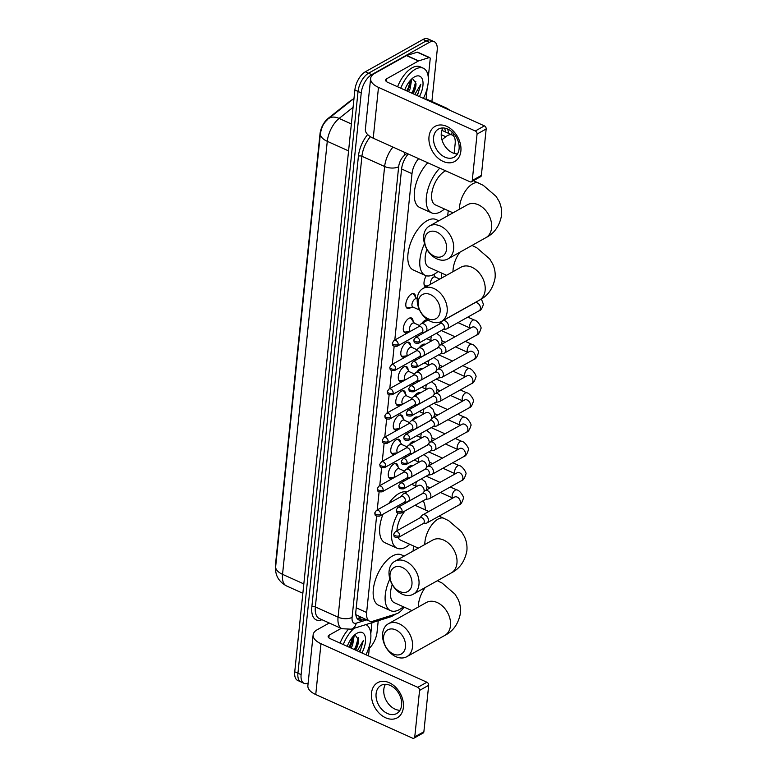 <?xml version="1.0" encoding="UTF-8"?>
<svg xmlns="http://www.w3.org/2000/svg" width="777" height="777" viewBox="0 0 777 777"><rect width="100%" height="100%" fill="white"/><g stroke="black" fill="none" stroke-linecap="round" stroke-linejoin="round"><path stroke-width="1.17" d="M410.975 307.391A8.052 3.992 -65.8 0 1 409.974 308.09A8.052 3.992 -65.8 0 1 407.391 308.42A8.052 3.992 -65.8 0 1 406.264 301.651A8.052 3.992 -65.8 0 1 411.421 294.075A8.052 3.992 -65.8 0 1 414.005 293.745A8.052 3.992 -65.8 0 1 415.608 297.115M408.469 331.662A8.052 3.992 -65.8 0 1 407.469 332.362A8.052 3.992 -65.8 0 1 404.885 332.692A8.052 3.992 -65.8 0 1 403.749 325.922A8.052 3.992 -65.8 0 1 408.916 318.347A8.052 3.992 -65.8 0 1 411.499 318.016A8.052 3.992 -65.8 0 1 413.102 321.387M405.963 355.934A8.052 3.992 -65.8 0 1 404.963 356.633A8.052 3.992 -65.8 0 1 402.379 356.964A8.052 3.992 -65.8 0 1 401.243 350.194A8.052 3.992 -65.8 0 1 406.41 342.618A8.052 3.992 -65.8 0 1 408.993 342.288A8.052 3.992 -65.8 0 1 410.596 345.648M403.457 380.206A8.052 3.992 -65.8 0 1 402.457 380.905A8.052 3.992 -65.8 0 1 399.873 381.235A8.052 3.992 -65.8 0 1 398.737 374.456A8.052 3.992 -65.8 0 1 403.904 366.88A8.052 3.992 -65.8 0 1 406.478 366.559A8.052 3.992 -65.8 0 1 408.09 369.92M400.951 404.467A8.052 3.992 -65.8 0 1 399.941 405.167A8.052 3.992 -65.8 0 1 397.368 405.497A8.052 3.992 -65.8 0 1 396.231 398.727A8.052 3.992 -65.8 0 1 401.388 391.152A8.052 3.992 -65.8 0 1 403.972 390.821A8.052 3.992 -65.8 0 1 405.575 394.192M398.436 428.739A8.052 3.992 -65.8 0 1 397.435 429.438A8.052 3.992 -65.8 0 1 394.852 429.768A8.052 3.992 -65.8 0 1 393.725 422.999A8.052 3.992 -65.8 0 1 398.883 415.423A8.052 3.992 -65.8 0 1 401.466 415.093A8.052 3.992 -65.8 0 1 403.069 418.463M395.93 453.01A8.052 3.992 -65.8 0 1 394.93 453.71A8.052 3.992 -65.8 0 1 392.346 454.04A8.052 3.992 -65.8 0 1 391.21 447.27A8.052 3.992 -65.8 0 1 396.377 439.695A8.052 3.992 -65.8 0 1 398.96 439.364A8.052 3.992 -65.8 0 1 400.563 442.725M393.424 477.282A8.052 3.992 -65.8 0 1 392.424 477.981A8.052 3.992 -65.8 0 1 389.84 478.311A8.052 3.992 -65.8 0 1 388.704 471.532A8.052 3.992 -65.8 0 1 393.871 463.956A8.052 3.992 -65.8 0 1 396.455 463.626A8.052 3.992 -65.8 0 1 398.057 466.996M425.582 287.043A8.566 4.244 -65.8 0 1 426.291 275.738M421.765 323.514A8.566 4.244 -65.8 0 1 424.961 320.377A8.566 4.244 -65.8 0 1 427.709 320.027A8.566 4.244 -65.8 0 1 427.865 320.105M419.259 347.785A8.566 4.244 -65.8 0 1 422.455 344.638A8.566 4.244 -65.8 0 1 425.204 344.289A8.566 4.244 -65.8 0 1 425.359 344.366M416.754 372.047A8.566 4.244 -65.8 0 1 419.949 368.91A8.566 4.244 -65.8 0 1 422.688 368.56A8.566 4.244 -65.8 0 1 422.843 368.638M414.238 396.319A8.566 4.244 -65.8 0 1 417.443 393.181A8.566 4.244 -65.8 0 1 420.182 392.832A8.566 4.244 -65.8 0 1 420.338 392.909M411.732 420.59A8.566 4.244 -65.8 0 1 414.928 417.453A8.566 4.244 -65.8 0 1 417.676 417.103A8.566 4.244 -65.8 0 1 417.832 417.171M409.226 444.862A8.566 4.244 -65.8 0 1 412.422 441.715A8.566 4.244 -65.8 0 1 415.171 441.365A8.566 4.244 -65.8 0 1 415.326 441.443M406.721 469.123A8.566 4.244 -65.8 0 1 409.916 465.986A8.566 4.244 -65.8 0 1 412.665 465.637A8.566 4.244 -65.8 0 1 412.82 465.714M376.592 516.2L366.637 612.509A15.093 7.479 114.2 0 0 369.561 621.163A15.093 7.479 114.2 0 0 372.834 621.231L396.493 613.801A15.093 7.479 114.2 0 0 398.057 613.121A15.093 7.479 114.2 0 0 404.04 607.06M352.379 99.728A13.578 6.731 114.2 0 0 349.786 101.233L327.962 118.551A13.578 6.731 114.2 0 0 319.988 133.994L275.466 564.753A13.578 6.731 114.2 0 0 275.544 568.531M355.944 615.326A15.093 11.995 72.6 0 0 356.167 614.86L369.561 621.163M418.638 158.644A15.093 7.479 114.2 0 0 411.995 173.669L394.794 340.054M394.153 346.319L392.288 364.326M391.637 370.59L389.782 388.597M389.131 394.862L387.276 412.859M386.625 419.133L384.761 437.13M384.12 443.395L382.255 461.402M381.614 467.667L379.749 485.674M379.098 491.938L377.243 509.935M454.147 153.409L455.157 143.677A15.093 7.479 114.2 0 0 452.243 135.023A15.093 7.479 114.2 0 0 445.794 136.723L441.958 139.773M413.053 551.097L413.578 545.988M441.249 278.273L441.773 273.154M447.707 215.802L448.232 210.684M434.343 274.126A8.566 4.244 -65.8 0 1 434.43 275.757M308.148 683.061A15.093 7.479 -65.8 0 1 304.03 683.313A15.093 7.479 -65.8 0 1 301.117 674.659L361.237 92.9A15.093 7.479 -65.8 0 1 371.707 74.65L429.419 42.337L426.233 40.899A15.093 7.479 -65.8 0 1 431.08 40.287A15.093 7.479 -65.8 0 0 426.233 40.899L368.521 73.223L426.233 40.899L423.047 39.472A15.093 7.479 -65.8 0 1 427.884 38.85L434.265 41.725A15.093 7.479 -65.8 0 1 437.179 50.379L431.895 101.496M361.237 92.9L358.051 91.463A15.093 7.479 -65.8 0 1 368.521 73.223A15.093 7.479 -65.8 0 0 358.051 91.463L297.931 673.222L358.051 91.463L354.866 90.025A15.093 7.479 -65.8 0 1 365.336 71.785L423.047 39.472M304.03 683.313L300.845 681.876A15.093 7.479 -65.8 0 1 297.931 673.222A15.093 7.479 -65.8 0 0 300.845 681.876L297.659 680.438A15.093 7.479 -65.8 0 1 294.745 671.784L354.866 90.025M327.418 119.726C323.591 123.145 321.28 127.574 320.503 133.003M378.234 620.726L377.059 632.138A15.093 7.479 -65.8 0 1 369.289 648.329M429.419 42.337A15.093 7.479 -65.8 0 1 434.265 41.725M408.255 153.963A15.093 7.479 114.2 0 0 401.583 169.036L355.876 611.285A15.093 7.479 114.2 0 0 358.789 619.939A15.093 7.479 114.2 0 0 362.072 620.007L364.976 619.094M448.562 133.362A15.093 7.479 114.2 0 0 447.261 128.865M444.463 128.088A15.093 7.479 -65.8 0 1 445.376 131.925M361.791 617.666L358.887 618.57A15.093 7.479 -65.8 0 1 357.371 618.842M365.909 624.591A25.155 12.461 -65.8 0 1 365.889 654.739M347.251 646.338A16.395 8.129 -65.8 0 1 356.847 633.323A16.395 8.129 -65.8 0 1 357.012 633.226A16.395 8.129 -65.8 0 1 365.19 636.635A16.395 8.129 -65.8 0 1 361.907 652.942M349.728 647.455L352.612 641.588L353.36 636.178M350.99 648.028L352.573 645.347L354.254 635.285M354.788 649.737L357.673 643.871L358.469 639.646A11.364 5.633 -65.8 0 1 355.623 650.116M359.897 652.039L363.335 640.559L357.303 650.873M358.469 639.646L354.963 634.78M343.269 644.551A25.155 12.461 -65.8 0 1 354.069 628.311M340.083 643.113A25.155 12.461 -65.8 0 1 347.999 629.797M350.495 646.26L352.671 641.423M355.555 648.542L357.731 643.706M349.145 647.192L353.176 636.363M354.205 649.475L355.808 646.551L358.323 637.694M359.256 651.748L360.868 648.834L363.335 640.559M403.38 707.429A20.124 14.52 60.8 0 1 385.635 717.773A20.124 14.52 60.8 0 1 371.513 693.065A20.124 14.52 60.8 0 1 389.258 682.721A20.124 14.52 60.8 0 1 403.38 707.429M376.097 693.715A16.094 11.616 -119.2 0 0 382.566 710.149A16.094 11.616 -119.2 0 0 396.717 713.509A16.094 11.616 -119.2 0 0 401.602 705.205A16.094 11.616 -119.2 0 0 395.134 688.772A16.094 11.616 -119.2 0 0 380.983 685.421A16.094 11.616 -119.2 0 0 376.097 693.715M399.98 710.295A16.094 11.616 60.8 0 1 383.809 689.403A16.094 11.616 60.8 0 1 385.431 684.314M371.94 622.698L370.804 633.702M369.648 644.881L368.502 655.914M329.254 622.999L317.21 629.739A20.124 9.722 5.9 0 0 313.131 634.848A20.124 9.722 5.9 0 0 320.988 643.725L417.803 687.334L426.913 682.225L330.108 638.616A5.031 2.428 -174.1 0 1 328.137 636.402A5.031 2.428 -174.1 0 1 329.157 635.12L341.2 628.379M313.131 634.848L307.877 685.664A20.124 9.722 5.9 0 0 315.744 694.541L412.548 738.15A2.516 1.816 -119.2 0 0 414.005 738.15A2.516 1.816 -119.2 0 0 414.772 736.849L423.883 731.749A2.516 1.816 60.8 0 1 423.115 733.051L414.005 738.15M426.913 682.225A2.516 1.816 60.8 0 1 428.681 685.314L419.57 690.413L414.772 736.849M419.57 690.413A2.516 1.816 -119.2 0 0 417.803 687.334M428.681 685.314L423.883 731.749M400.757 88.199A25.155 12.461 -65.8 0 1 415.297 69.26A25.155 12.461 -65.8 0 1 423.358 68.23A25.155 12.461 -65.8 0 1 423.387 98.388M397.571 86.762A25.155 12.461 -65.8 0 1 412.111 67.822A25.155 12.461 -65.8 0 1 420.172 66.793L423.358 68.23M404.739 89.996A16.395 8.129 -65.8 0 1 414.335 76.981A16.395 8.129 -65.8 0 1 414.51 76.884A16.395 8.129 -65.8 0 1 422.678 80.284A16.395 8.129 -65.8 0 1 419.405 96.601M407.216 91.113L410.11 85.247L410.848 79.827M408.488 91.676L410.071 88.996L411.742 78.943M412.276 93.386L415.171 87.519L415.957 83.294A11.364 5.633 -65.8 0 1 413.111 93.764M417.385 95.688L420.833 84.217L414.792 94.522M415.957 83.294L412.451 78.428M407.993 89.918L410.159 85.072M413.053 92.191L415.219 87.354M406.633 90.841L408.246 87.927L410.674 80.021M411.693 93.123L413.296 90.21L415.821 81.342M416.754 95.406L418.356 92.482L420.833 84.217M405.487 646.882A13.831 9.984 -119.2 0 0 395.784 629.894A13.831 9.984 -119.2 0 0 383.576 637.004A13.831 9.984 -119.2 0 0 393.288 653.991A13.831 9.984 -119.2 0 0 405.487 646.882M382.634 633.517A18.862 13.617 60.8 0 1 388.354 623.785A18.862 13.617 60.8 0 1 404.943 627.719A18.862 13.617 60.8 0 1 412.509 646.969A18.862 13.617 60.8 0 1 406.789 656.701A18.862 13.617 60.8 0 1 390.209 652.767A18.862 13.617 60.8 0 1 382.634 633.517M403.37 606.769A27.671 13.704 -65.8 0 1 399.485 609.537A27.671 13.704 -65.8 0 1 390.617 610.673A27.671 13.704 -65.8 0 1 389.869 578.972M390.617 610.673L378.661 605.293A27.671 13.704 -65.8 0 1 374.767 582.012A27.671 13.704 -65.8 0 1 392.521 555.973A27.671 13.704 -65.8 0 1 401.388 554.836L404.157 556.079M392.259 584.615A18.862 9.343 114.2 0 0 394.23 602.651L411.897 610.605M411.946 584.411A13.831 9.984 -119.2 0 0 402.233 567.424A13.831 9.984 -119.2 0 0 390.035 574.543A13.831 9.984 -119.2 0 0 399.747 591.52A13.831 9.984 -119.2 0 0 411.946 584.411M389.092 571.046A18.862 13.617 60.8 0 1 394.813 561.315A18.862 13.617 60.8 0 1 411.392 565.248A18.862 13.617 60.8 0 1 418.968 584.508A18.862 13.617 60.8 0 1 413.247 594.23A18.862 13.617 60.8 0 1 396.658 590.297A18.862 13.617 60.8 0 1 389.092 571.046M428.846 511.48L416.181 505.778A18.862 9.343 114.2 0 0 414.831 505.4M423.125 500.757A27.671 13.704 -65.8 0 1 425.32 509.897M409.829 544.298A27.671 13.704 -65.8 0 1 405.944 547.076A27.671 13.704 -65.8 0 1 397.076 548.203A27.671 13.704 -65.8 0 1 398.038 513.16M388.753 503.496A27.671 13.704 -65.8 0 1 398.97 493.502A27.671 13.704 -65.8 0 1 406.74 491.977M405.108 510.848A18.862 9.343 114.2 0 0 396.94 530.788M398.106 537.577A18.862 9.343 114.2 0 0 400.689 540.18L418.356 548.135M405.409 503.185A27.671 13.704 -65.8 0 1 406.633 502.02M397.076 548.203L385.12 542.822A27.671 13.704 -65.8 0 1 383.042 514.189M440.141 311.577A13.831 9.984 -119.2 0 0 430.429 294.6A13.831 9.984 -119.2 0 0 418.23 301.709A13.831 9.984 -119.2 0 0 427.942 318.696A13.831 9.984 -119.2 0 0 440.141 311.577M417.288 298.213A18.862 13.617 60.8 0 1 423.009 288.481A18.862 13.617 60.8 0 1 439.588 292.424A18.862 13.617 60.8 0 1 447.163 311.674A18.862 13.617 60.8 0 1 441.443 321.406A18.862 13.617 60.8 0 1 424.854 317.463A18.862 13.617 60.8 0 1 417.288 298.213M438.024 271.464A27.671 13.704 -65.8 0 1 434.139 274.242A27.671 13.704 -65.8 0 1 425.262 275.379A27.671 13.704 -65.8 0 1 424.524 243.677M425.262 275.379L413.315 269.988A27.671 13.704 -65.8 0 1 409.411 246.707A27.671 13.704 -65.8 0 1 427.165 220.668A27.671 13.704 -65.8 0 1 436.043 219.541L438.801 220.785M426.903 249.32A18.862 9.343 114.2 0 0 428.885 267.346L446.542 275.301M446.6 249.116A13.831 9.984 -119.2 0 0 436.888 232.129A13.831 9.984 -119.2 0 0 424.689 239.238A13.831 9.984 -119.2 0 0 434.401 256.225A13.831 9.984 -119.2 0 0 446.6 249.116M423.737 235.742A18.862 13.617 60.8 0 1 429.467 226.02A18.862 13.617 60.8 0 1 446.047 229.953A18.862 13.617 60.8 0 1 453.622 249.203A18.862 13.617 60.8 0 1 447.892 258.935A18.862 13.617 60.8 0 1 431.313 255.002A18.862 13.617 60.8 0 1 423.737 235.742M445.648 170.814A18.862 9.343 114.2 0 0 444.784 171.251A18.862 9.343 114.2 0 0 432.682 189.005A18.862 9.343 114.2 0 0 435.334 204.875L453.001 212.84M444.483 208.994A27.671 13.704 -65.8 0 1 440.598 211.771A27.671 13.704 -65.8 0 1 431.721 212.908A27.671 13.704 -65.8 0 1 426.806 194.017A27.671 13.704 -65.8 0 1 439.782 168.162M431.721 212.908L419.774 207.517A27.671 13.704 -65.8 0 1 414.86 188.636A27.671 13.704 -65.8 0 1 427.826 162.781M411.693 466.336A7.547 3.739 114.2 0 0 411.451 466.2A7.547 3.739 114.2 0 0 409.333 466.355M423.038 523.669L426.146 523.193A4.526 3.263 -119.2 0 0 426.971 522.911A4.526 3.263 -119.2 0 0 428.341 520.58A4.526 3.263 -119.2 0 0 425.165 515.015A4.526 3.263 -119.2 0 0 422.542 515.015A4.526 3.263 -119.2 0 0 421.882 515.569L419.852 517.968M399.582 535.674A3.273 2.36 -119.2 0 1 398.591 537.363L423.319 523.513A3.273 2.36 -119.2 0 0 424.31 521.833A3.273 2.36 -119.2 0 0 422.008 517.812A3.273 2.36 -119.2 0 0 420.124 517.812L395.396 531.653L393.735 534.168A3.273 1.583 -174.1 0 0 395.017 535.615A3.273 1.583 5.9 0 0 399.582 535.674A3.273 2.36 -119.2 0 0 398.271 532.332A3.273 2.36 -119.2 0 0 395.396 531.653M414.199 442.074A7.547 3.739 114.2 0 0 413.956 441.938A7.547 3.739 114.2 0 0 411.849 442.084M425.553 499.397L428.651 498.921A4.526 3.263 -119.2 0 0 429.477 498.64A4.526 3.263 -119.2 0 0 430.846 496.309A4.526 3.263 -119.2 0 0 427.671 490.753A4.526 3.263 -119.2 0 0 425.048 490.743A4.526 3.263 -119.2 0 0 424.388 491.297L422.358 493.696M402.088 511.402A3.273 2.36 -119.2 0 1 401.097 513.092L425.825 499.252A3.273 2.36 -119.2 0 0 426.816 497.562A3.273 2.36 -119.2 0 0 424.524 493.55A3.273 2.36 -119.2 0 0 422.63 493.541L397.902 507.381L396.251 509.906A3.273 1.583 -174.1 0 0 397.523 511.344A3.273 1.583 5.9 0 0 402.088 511.402A3.273 2.36 -119.2 0 0 400.777 508.071A3.273 2.36 -119.2 0 0 397.902 507.381M416.715 417.803A7.547 3.739 114.2 0 0 416.462 417.667A7.547 3.739 114.2 0 0 414.355 417.812M428.059 475.135L431.167 474.65A4.526 3.263 -119.2 0 0 431.983 474.378A4.526 3.263 -119.2 0 0 433.362 472.037A4.526 3.263 -119.2 0 0 430.176 466.482A4.526 3.263 -119.2 0 0 427.564 466.472A4.526 3.263 -119.2 0 0 426.894 467.026L424.864 469.425M404.594 487.14A3.273 2.36 -119.2 0 1 403.603 488.82L428.331 474.98A3.273 2.36 -119.2 0 0 429.322 473.29A3.273 2.36 -119.2 0 0 427.029 469.279A3.273 2.36 -119.2 0 0 425.136 469.269L400.408 483.119L398.756 485.635A3.273 1.583 -174.1 0 0 400.029 487.072A3.273 1.583 5.9 0 0 404.594 487.14A3.273 2.36 -119.2 0 0 403.282 483.799A3.273 2.36 -119.2 0 0 400.408 483.119M419.221 393.531A7.547 3.739 114.2 0 0 418.968 393.395A7.547 3.739 114.2 0 0 416.86 393.55M430.565 450.864L433.673 450.388A4.526 3.263 -119.2 0 0 434.489 450.106A4.526 3.263 -119.2 0 0 435.868 447.766A4.526 3.263 -119.2 0 0 432.692 442.21A4.526 3.263 -119.2 0 0 430.07 442.2A4.526 3.263 -119.2 0 0 429.399 442.754L427.369 445.153M407.109 462.869A3.273 2.36 -119.2 0 1 406.109 464.549L430.837 450.709A3.273 2.36 -119.2 0 0 431.827 449.019A3.273 2.36 -119.2 0 0 429.535 445.007A3.273 2.36 -119.2 0 0 427.641 445.007L402.923 458.848L401.262 461.363A3.273 1.583 -174.1 0 0 402.544 462.81A3.273 1.583 5.9 0 0 407.109 462.869A3.273 2.36 -119.2 0 0 405.788 459.528A3.273 2.36 -119.2 0 0 402.923 458.848M421.726 369.269A7.547 3.739 114.2 0 0 421.474 369.133A7.547 3.739 114.2 0 0 419.366 369.279M433.071 426.592L436.179 426.117A4.526 3.263 -119.2 0 0 437.004 425.835A4.526 3.263 -119.2 0 0 438.374 423.504A4.526 3.263 -119.2 0 0 435.198 417.948A4.526 3.263 -119.2 0 0 432.575 417.939A4.526 3.263 -119.2 0 0 431.905 418.492L429.875 420.891M409.615 438.597A3.273 2.36 -119.2 0 1 408.624 440.287L433.352 426.437A3.273 2.36 -119.2 0 0 434.343 424.757A3.273 2.36 -119.2 0 0 432.041 420.736A3.273 2.36 -119.2 0 0 430.157 420.736L405.429 434.576L403.768 437.092A3.273 1.583 -174.1 0 0 405.05 438.539A3.273 1.583 5.9 0 0 409.615 438.597A3.273 2.36 -119.2 0 0 408.304 435.266A3.273 2.36 -119.2 0 0 405.429 434.576M424.232 344.998A7.547 3.739 114.2 0 0 423.989 344.862A7.547 3.739 114.2 0 0 421.872 345.007M435.586 402.321L438.684 401.845A4.526 3.263 -119.2 0 0 439.51 401.563A4.526 3.263 -119.2 0 0 440.88 399.232A4.526 3.263 -119.2 0 0 437.704 393.677A4.526 3.263 -119.2 0 0 435.081 393.667A4.526 3.263 -119.2 0 0 434.421 394.221L432.391 396.62M412.121 414.326A3.273 2.36 -119.2 0 1 411.13 416.016L435.858 402.175A3.273 2.36 -119.2 0 0 436.849 400.485A3.273 2.36 -119.2 0 0 434.557 396.474A3.273 2.36 -119.2 0 0 432.663 396.464L407.935 410.314L406.284 412.83A3.273 1.583 -174.1 0 0 407.556 414.267A3.273 1.583 5.9 0 0 412.121 414.326A3.273 2.36 -119.2 0 0 410.81 410.994A3.273 2.36 -119.2 0 0 407.935 410.314M426.748 320.726A7.547 3.739 114.2 0 0 426.495 320.59A7.547 3.739 114.2 0 0 424.388 320.736M438.092 378.059L441.2 377.573A4.526 3.263 -119.2 0 0 442.016 377.301A4.526 3.263 -119.2 0 0 443.385 374.961A4.526 3.263 -119.2 0 0 440.209 369.405A4.526 3.263 -119.2 0 0 437.597 369.396A4.526 3.263 -119.2 0 0 436.927 369.949L434.897 372.348M414.627 390.064A3.273 2.36 -119.2 0 1 413.636 391.744L438.364 377.904A3.273 2.36 -119.2 0 0 439.355 376.214A3.273 2.36 -119.2 0 0 437.062 372.202A3.273 2.36 -119.2 0 0 435.169 372.193L410.441 386.043L408.789 388.558A3.273 1.583 -174.1 0 0 410.062 389.996A3.273 1.583 5.9 0 0 414.627 390.064A3.273 2.36 -119.2 0 0 413.315 386.723A3.273 2.36 -119.2 0 0 410.441 386.043M440.598 353.788L443.706 353.312A4.526 3.263 -119.2 0 0 444.522 353.03A4.526 3.263 -119.2 0 0 445.901 350.699A4.526 3.263 -119.2 0 0 442.715 345.134A4.526 3.263 -119.2 0 0 440.103 345.134A4.526 3.263 -119.2 0 0 439.432 345.678L437.402 348.077M417.132 365.792A3.273 2.36 -119.2 0 1 416.142 367.482L440.87 353.632A3.273 2.36 -119.2 0 0 441.86 351.942A3.273 2.36 -119.2 0 0 439.568 347.931A3.273 2.36 -119.2 0 0 437.674 347.931L412.946 361.771L411.295 364.287A3.273 1.583 -174.1 0 0 412.577 365.734A3.273 1.583 5.9 0 0 417.132 365.792A3.273 2.36 -119.2 0 0 415.821 362.451A3.273 2.36 -119.2 0 0 412.946 361.771M439.782 279.089L435.052 276.962A4.526 2.244 114.2 0 0 433.595 277.146A4.526 2.244 114.2 0 0 430.575 284.246M443.104 329.516L446.212 329.04A4.526 3.263 -119.2 0 0 447.028 328.758A4.526 3.263 -119.2 0 0 448.407 326.427A4.526 3.263 -119.2 0 0 445.231 320.872A4.526 3.263 -119.2 0 0 442.608 320.862A4.526 3.263 -119.2 0 0 441.938 321.416L439.908 323.815M419.648 341.521A3.273 2.36 -119.2 0 1 418.657 343.211L443.376 329.361A3.273 2.36 -119.2 0 0 444.376 327.68A3.273 2.36 -119.2 0 0 442.074 323.659A3.273 2.36 -119.2 0 0 440.18 323.659L415.462 337.5L413.801 340.015A3.273 1.583 -174.1 0 0 415.083 341.462A3.273 1.583 5.9 0 0 419.648 341.521A3.273 2.36 -119.2 0 0 418.337 338.189A3.273 2.36 -119.2 0 0 415.462 337.5M424.028 284.129A7.547 3.739 114.2 0 0 425.31 285.81A7.547 3.739 114.2 0 0 426.418 285.965L427.806 285.8M399.291 468.774L396.289 464.452A7.547 3.739 114.2 0 0 395.444 463.733A7.547 3.739 114.2 0 0 394.794 463.568M404.496 471.115L398.989 468.638A4.526 2.244 114.2 0 0 397.533 468.822A4.526 2.244 114.2 0 0 394.629 473.086A4.526 2.244 114.2 0 0 395.27 476.893L395.357 476.932M404.059 502.418L407.167 501.942A4.526 3.263 -119.2 0 0 407.983 501.66A4.526 3.263 -119.2 0 0 409.353 499.329A4.526 3.263 -119.2 0 0 406.177 493.764A4.526 3.263 -119.2 0 0 403.564 493.764A4.526 3.263 -119.2 0 0 402.894 494.318L400.864 496.717M380.594 514.423A3.273 2.36 -119.2 0 1 379.603 516.113L404.331 502.263A3.273 2.36 -119.2 0 0 405.322 500.582A3.273 2.36 -119.2 0 0 403.03 496.561A3.273 2.36 -119.2 0 0 401.136 496.561L376.408 510.402L374.757 512.917A3.273 1.583 -174.1 0 0 376.029 514.364A3.273 1.583 5.9 0 0 380.594 514.423A3.273 2.36 -119.2 0 0 379.283 511.081A3.273 2.36 -119.2 0 0 376.408 510.402M388.694 477.107A7.547 3.739 114.2 0 0 389.248 477.486A7.547 3.739 114.2 0 0 390.345 477.641L395.085 477.078M401.796 444.502L398.795 440.19A7.547 3.739 114.2 0 0 397.95 439.461A7.547 3.739 114.2 0 0 397.3 439.296M407.002 446.843L401.495 444.366A4.526 2.244 114.2 0 0 400.048 444.551A4.526 2.244 114.2 0 0 397.134 448.815A4.526 2.244 114.2 0 0 397.775 452.622L397.863 452.661M406.565 478.146L409.673 477.67A4.526 3.263 -119.2 0 0 410.489 477.389A4.526 3.263 -119.2 0 0 411.868 475.058A4.526 3.263 -119.2 0 0 408.683 469.502A4.526 3.263 -119.2 0 0 406.07 469.493A4.526 3.263 -119.2 0 0 405.4 470.046L403.37 472.445M383.11 490.151A3.273 2.36 -119.2 0 1 382.109 491.841L406.837 478.001A3.273 2.36 -119.2 0 0 407.828 476.311A3.273 2.36 -119.2 0 0 405.536 472.299A3.273 2.36 -119.2 0 0 403.642 472.29L378.914 486.13L377.263 488.655A3.273 1.583 -174.1 0 0 378.545 490.093A3.273 1.583 5.9 0 0 383.11 490.151A3.273 2.36 -119.2 0 0 381.789 486.82A3.273 2.36 -119.2 0 0 378.914 486.13M391.2 452.836A7.547 3.739 114.2 0 0 391.754 453.224A7.547 3.739 114.2 0 0 392.861 453.37L397.591 452.816M404.302 420.231L401.311 415.918A7.547 3.739 114.2 0 0 400.466 415.19A7.547 3.739 114.2 0 0 399.805 415.025M409.508 422.581L404.001 420.095A4.526 2.244 114.2 0 0 402.554 420.279A4.526 2.244 114.2 0 0 399.65 424.543A4.526 2.244 114.2 0 0 400.281 428.35L400.369 428.389M409.071 453.885L412.179 453.399A4.526 3.263 -119.2 0 0 412.995 453.127A4.526 3.263 -119.2 0 0 414.374 450.786A4.526 3.263 -119.2 0 0 411.198 445.231A4.526 3.263 -119.2 0 0 408.576 445.221A4.526 3.263 -119.2 0 0 407.906 445.775L405.876 448.174M385.615 465.889A3.273 2.36 -119.2 0 1 384.625 467.569L409.343 453.729A3.273 2.36 -119.2 0 0 410.343 452.039A3.273 2.36 -119.2 0 0 408.042 448.028A3.273 2.36 -119.2 0 0 406.148 448.018L381.429 461.868L379.768 464.384A3.273 1.583 -174.1 0 0 381.051 465.821A3.273 1.583 5.9 0 0 385.615 465.889A3.273 2.36 -119.2 0 0 384.304 462.548A3.273 2.36 -119.2 0 0 381.429 461.868M393.706 428.574A7.547 3.739 114.2 0 0 394.269 428.953A7.547 3.739 114.2 0 0 395.367 429.108L400.097 428.545M406.808 395.959L403.817 391.647A7.547 3.739 114.2 0 0 402.972 390.928A7.547 3.739 114.2 0 0 402.311 390.763M412.014 398.31L406.517 395.833A4.526 2.244 114.2 0 0 405.06 396.017A4.526 2.244 114.2 0 0 402.156 400.272A4.526 2.244 114.2 0 0 402.797 404.089L402.884 404.127M411.587 429.613L414.685 429.137A4.526 3.263 -119.2 0 0 415.51 428.855A4.526 3.263 -119.2 0 0 416.88 426.515A4.526 3.263 -119.2 0 0 413.704 420.959A4.526 3.263 -119.2 0 0 411.082 420.949A4.526 3.263 -119.2 0 0 410.421 421.503L408.391 423.902M388.121 441.618A3.273 2.36 -119.2 0 1 387.131 443.298L411.859 429.458A3.273 2.36 -119.2 0 0 412.849 427.768A3.273 2.36 -119.2 0 0 410.547 423.756A3.273 2.36 -119.2 0 0 408.663 423.756L383.935 437.597L382.274 440.112A3.273 1.583 -174.1 0 0 383.556 441.559A3.273 1.583 5.9 0 0 388.121 441.618A3.273 2.36 -119.2 0 0 386.81 438.277A3.273 2.36 -119.2 0 0 383.935 437.597M396.212 404.302A7.547 3.739 114.2 0 0 396.775 404.681A7.547 3.739 114.2 0 0 397.873 404.836L402.612 404.273M409.314 371.697L406.322 367.375A7.547 3.739 114.2 0 0 405.477 366.657A7.547 3.739 114.2 0 0 404.827 366.491M414.529 374.038L409.023 371.561A4.526 2.244 114.2 0 0 407.566 371.746A4.526 2.244 114.2 0 0 404.662 376.01A4.526 2.244 114.2 0 0 405.303 379.817L405.39 379.856M414.092 405.341L417.191 404.866A4.526 3.263 -119.2 0 0 418.016 404.584A4.526 3.263 -119.2 0 0 419.386 402.253A4.526 3.263 -119.2 0 0 416.21 396.697A4.526 3.263 -119.2 0 0 413.587 396.688A4.526 3.263 -119.2 0 0 412.927 397.241L410.897 399.64M390.627 417.346A3.273 2.36 -119.2 0 1 389.636 419.036L414.364 405.186A3.273 2.36 -119.2 0 0 415.355 403.506A3.273 2.36 -119.2 0 0 413.063 399.485A3.273 2.36 -119.2 0 0 411.169 399.485L386.441 413.325L384.79 415.841A3.273 1.583 -174.1 0 0 386.062 417.288A3.273 1.583 5.9 0 0 390.627 417.346A3.273 2.36 -119.2 0 0 389.316 414.005A3.273 2.36 -119.2 0 0 386.441 413.325M398.727 380.031A7.547 3.739 114.2 0 0 399.281 380.409A7.547 3.739 114.2 0 0 400.378 380.565L405.118 380.011M411.829 347.426L408.828 343.113A7.547 3.739 114.2 0 0 407.983 342.385A7.547 3.739 114.2 0 0 407.333 342.22M417.035 349.767L411.528 347.29A4.526 2.244 114.2 0 0 410.071 347.474A4.526 2.244 114.2 0 0 407.167 351.738A4.526 2.244 114.2 0 0 407.808 355.545L407.896 355.584M416.598 381.07L419.706 380.594A4.526 3.263 -119.2 0 0 420.522 380.312A4.526 3.263 -119.2 0 0 421.901 377.981A4.526 3.263 -119.2 0 0 418.716 372.426A4.526 3.263 -119.2 0 0 416.103 372.416A4.526 3.263 -119.2 0 0 415.433 372.97L413.403 375.369M393.133 393.075A3.273 2.36 -119.2 0 1 392.142 394.765L416.87 380.924A3.273 2.36 -119.2 0 0 417.861 379.234A3.273 2.36 -119.2 0 0 415.569 375.223A3.273 2.36 -119.2 0 0 413.675 375.213L388.947 389.063L387.296 391.579A3.273 1.583 -174.1 0 0 388.578 393.016A3.273 1.583 5.9 0 0 393.133 393.075A3.273 2.36 -119.2 0 0 391.822 389.743A3.273 2.36 -119.2 0 0 388.947 389.063M401.233 355.759A7.547 3.739 114.2 0 0 401.787 356.148A7.547 3.739 114.2 0 0 402.894 356.293L407.624 355.74M414.335 323.154L411.334 318.842A7.547 3.739 114.2 0 0 410.499 318.114A7.547 3.739 114.2 0 0 409.838 317.948M419.541 325.505L414.034 323.018A4.526 2.244 114.2 0 0 412.587 323.203A4.526 2.244 114.2 0 0 409.683 327.467A4.526 2.244 114.2 0 0 410.314 331.274L410.402 331.313M419.104 356.808L422.212 356.322A4.526 3.263 -119.2 0 0 423.028 356.051A4.526 3.263 -119.2 0 0 424.407 353.71A4.526 3.263 -119.2 0 0 421.231 348.154A4.526 3.263 -119.2 0 0 418.609 348.145A4.526 3.263 -119.2 0 0 417.939 348.698L415.909 351.097M395.648 368.813A3.273 2.36 -119.2 0 1 394.648 370.493L419.376 356.653A3.273 2.36 -119.2 0 0 420.367 354.963A3.273 2.36 -119.2 0 0 418.075 350.951A3.273 2.36 -119.2 0 0 416.181 350.942L391.462 364.792L389.801 367.307A3.273 1.583 -174.1 0 0 391.084 368.745A3.273 1.583 5.9 0 0 395.648 368.813A3.273 2.36 -119.2 0 0 394.337 365.472A3.273 2.36 -119.2 0 0 391.462 364.792M403.739 331.497A7.547 3.739 114.2 0 0 404.293 331.876A7.547 3.739 114.2 0 0 405.4 332.032L410.13 331.468M416.841 298.883L413.85 294.57A7.547 3.739 114.2 0 0 413.005 293.852A7.547 3.739 114.2 0 0 412.344 293.687M417.22 299.058L416.54 298.757A4.526 2.244 114.2 0 0 415.093 298.941A4.526 2.244 114.2 0 0 412.189 303.195A4.526 2.244 114.2 0 0 412.83 307.012L419.531 310.033M421.61 332.537L424.718 332.061A4.526 3.263 -119.2 0 0 425.543 331.779A4.526 3.263 -119.2 0 0 426.913 329.448A4.526 3.263 -119.2 0 0 423.737 323.883A4.526 3.263 -119.2 0 0 421.115 323.873A4.526 3.263 -119.2 0 0 420.444 324.427L418.414 326.826M398.154 344.541A3.273 2.36 -119.2 0 1 397.164 346.221L421.892 332.381A3.273 2.36 -119.2 0 0 422.882 330.691A3.273 2.36 -119.2 0 0 420.58 326.68A3.273 2.36 -119.2 0 0 418.696 326.68L393.968 340.52L392.307 343.036A3.273 1.583 -174.1 0 0 393.589 344.483A3.273 1.583 5.9 0 0 398.154 344.541A3.273 2.36 -119.2 0 0 396.843 341.2A3.273 2.36 -119.2 0 0 393.968 340.52M406.245 307.226A7.547 3.739 114.2 0 0 406.808 307.605A7.547 3.739 114.2 0 0 407.906 307.76L413.121 307.138M460.878 151.078A20.124 14.52 60.8 0 1 443.133 161.422A20.124 14.52 60.8 0 1 429.001 136.723A20.124 14.52 60.8 0 1 446.756 126.379A20.124 14.52 60.8 0 1 460.878 151.078M433.595 137.374A16.094 11.616 -119.2 0 0 440.054 153.797A16.094 11.616 -119.2 0 0 454.205 157.158A16.094 11.616 -119.2 0 0 459.09 148.854A16.094 11.616 -119.2 0 0 452.632 132.43A16.094 11.616 -119.2 0 0 438.481 129.069A16.094 11.616 -119.2 0 0 433.595 137.374M457.468 153.943A16.094 11.616 60.8 0 1 441.307 133.052A16.094 11.616 60.8 0 1 442.929 127.962M418.677 60.878A2.516 1.243 114.2 0 0 418.414 60.994L406.458 55.604A2.516 1.243 -65.8 0 1 406.721 55.497L418.677 60.878L429.157 57.585A2.516 1.243 114.2 0 1 429.7 57.595A2.516 1.243 114.2 0 1 430.186 59.042L428.292 77.35M427.136 88.529L426 99.573M406.458 55.604L374.699 73.388A20.124 9.722 5.9 0 0 370.619 78.496A20.124 9.722 5.9 0 0 378.486 87.374L475.291 130.983L484.411 125.884L387.597 82.275A5.031 2.428 -174.1 0 1 385.635 80.05A5.031 2.428 -174.1 0 1 386.655 78.778L418.414 60.994M406.721 55.497L417.2 52.205A2.516 1.243 -65.8 0 1 417.754 52.214L429.7 57.595M370.619 78.496L365.365 129.322A20.124 9.722 5.9 0 0 373.232 138.189L470.046 181.799A2.516 1.816 -119.2 0 0 471.493 181.799A2.516 1.816 -119.2 0 0 472.261 180.507L481.371 175.398A2.516 1.816 60.8 0 1 480.613 176.7L471.493 181.799M484.411 125.884A2.516 1.816 60.8 0 1 486.169 128.963L477.059 134.071L472.261 180.507M477.059 134.071A2.516 1.816 -119.2 0 0 475.291 130.983M486.169 128.963L481.371 175.398M356.235 607.818L366.637 612.509M401.583 168.978L411.995 173.669M441.219 134.664L445.794 136.723M320.406 133.547A17.609 8.508 5.9 0 0 327.282 141.317L282.537 574.339A17.609 8.508 -174.1 0 1 275.66 566.579L320.406 133.547C321.853 126.097 324.533 121.144 328.457 118.706A17.609 11.033 51.6 0 1 339.112 118.434A20.124 9.965 114.2 0 0 327.282 141.317L348.572 150.903M303.826 583.925L282.537 574.339A20.124 9.965 114.2 0 0 286.422 585.887L302.855 593.288M353.069 107.362L339.112 118.434L351.359 123.951M328.457 118.706L352.768 99.417A17.609 11.033 51.6 0 1 353.972 98.65M294.745 671.784L301.117 674.659M365.336 71.785L371.707 74.65M321.979 619.716L321.134 619.988A22.64 11.218 -65.8 0 1 311.839 606.895L358.411 156.235A22.64 11.218 -65.8 0 1 367.657 134.538M426.185 97.795A22.64 11.218 -65.8 0 1 426.806 99.203M341.948 628.719A20.124 9.965 -65.8 0 1 338.063 617.171L315.355 606.944A20.124 9.965 114.2 0 0 319.24 618.482L341.948 628.719L351.272 629.185L390.909 616.744A10.062 7.993 72.6 0 0 394.094 614.558M444.23 107.78A20.124 9.965 -65.8 0 1 446.824 108.217L426.068 98.873M406.954 153.38L404.584 155.254A10.062 4.983 114.2 0 0 398.669 166.696L352.098 617.356A10.062 4.866 -174.1 0 1 338.063 617.171L384.634 166.511L361.927 156.284L315.355 606.944A2.516 1.214 5.9 0 0 311.839 606.895M398.669 166.696A10.062 4.866 -174.1 0 1 384.634 166.511A20.124 9.965 -65.8 0 1 392.968 147.076M370.396 136.684A20.124 9.965 114.2 0 0 361.927 156.284A2.516 1.214 5.9 0 0 358.411 156.235M352.098 617.356A10.062 4.983 114.2 0 0 356.235 623.173L366.725 619.881M451.767 134.81L452.068 131.905M321.319 619.424A2.516 2.001 -107.4 0 0 321.134 619.988M403.962 152.03A10.062 6.303 51.6 0 1 404.584 155.254M356.235 623.173A10.062 7.993 72.6 0 1 351.272 629.185M358.887 618.57L362.072 620.007M320.988 643.725L315.744 694.541M329.157 635.12L328.875 637.859M437.616 580.808A18.862 9.343 114.2 0 0 437.383 580.72L442.2 583.129L455.031 594.182L457.954 599.106C460.062 603.583 460.887 608.294 460.431 613.257C458.401 623.844 453.185 631.235 444.765 635.44A18.862 13.617 -119.2 0 0 450.485 625.708A18.862 13.617 -119.2 0 0 442.909 606.458A18.862 13.617 -119.2 0 0 426.33 602.525L388.354 623.785M425.213 587.529A18.862 9.343 114.2 0 0 418.473 604.389A18.862 9.343 114.2 0 0 418.347 606.992M439.112 516.113L448.65 520.658L461.48 531.711L464.413 536.635C466.521 541.113 467.346 545.823 466.88 550.786C464.86 561.373 459.634 568.764 451.214 572.97A18.862 13.617 -119.2 0 0 456.944 563.247A18.862 13.617 -119.2 0 0 449.368 543.987A18.862 13.617 -119.2 0 0 432.779 540.054L394.813 561.315M444.065 518.346A18.862 9.343 114.2 0 0 438.024 519.114A18.862 9.343 114.2 0 0 424.932 541.919A18.862 9.343 114.2 0 0 424.805 544.522M472.261 245.513A18.862 9.343 114.2 0 0 472.037 245.415L476.845 247.834L489.675 258.887L492.599 263.811C494.716 268.279 495.541 272.999 495.075 277.962C493.055 288.539 487.83 295.94 479.409 300.145A18.862 13.617 -119.2 0 0 485.13 290.413A18.862 13.617 -119.2 0 0 477.564 271.163A18.862 13.617 -119.2 0 0 460.975 267.22L423.009 288.481M459.867 252.234A18.862 9.343 114.2 0 0 453.127 269.085A18.862 9.343 114.2 0 0 453.001 271.688M473.484 180.691L483.304 185.363L496.134 196.416L499.057 201.34C501.175 205.808 501.991 210.528 501.534 215.491C499.514 226.068 494.289 233.469 485.868 237.675A18.862 13.617 -119.2 0 0 491.588 227.943A18.862 13.617 -119.2 0 0 484.013 208.692A18.862 13.617 -119.2 0 0 467.433 204.759L429.467 226.02M478.719 183.042A18.862 9.343 114.2 0 0 472.669 183.819A18.862 9.343 114.2 0 0 459.576 206.624A18.862 9.343 114.2 0 0 459.46 209.227M450.272 487.004L456.74 489.918A4.526 2.244 114.2 0 0 455.283 490.102A4.526 2.244 114.2 0 0 452.127 495.823A4.526 2.244 114.2 0 0 452.826 498.057M456.74 489.918C459.576 489.831 464.665 497.601 463.345 498.455C462.121 502.573 460.664 504.759 458.984 504.982A4.526 3.263 -119.2 0 0 460.363 502.651A4.526 3.263 -119.2 0 0 460.373 502.398A4.526 3.263 -119.2 0 0 458.44 497.94A4.526 3.263 -119.2 0 0 454.564 497.086L454.7 497.018M452.777 462.733L459.246 465.646A4.526 2.244 114.2 0 0 457.799 465.831A4.526 2.244 114.2 0 0 454.632 471.552A4.526 2.244 114.2 0 0 455.332 473.785M459.246 465.646C462.082 465.559 467.171 473.339 465.86 474.184C464.627 478.311 463.17 480.487 461.489 480.72A4.526 3.263 -119.2 0 0 462.869 478.379A4.526 3.263 -119.2 0 0 462.888 478.127A4.526 3.263 -119.2 0 0 460.946 473.669A4.526 3.263 -119.2 0 0 457.07 472.814L457.206 472.746M455.283 438.461L461.752 441.375A4.526 2.244 114.2 0 0 460.305 441.569A4.526 2.244 114.2 0 0 457.138 447.28A4.526 2.244 114.2 0 0 457.838 449.524M461.752 441.375C464.588 441.297 469.687 449.067 468.366 449.912C467.132 454.04 465.685 456.216 464.005 456.449A4.526 3.263 -119.2 0 0 465.374 454.118A4.526 3.263 -119.2 0 0 465.394 453.865A4.526 3.263 -119.2 0 0 463.461 449.397A4.526 3.263 -119.2 0 0 459.576 448.552L459.712 448.475M457.789 414.199L464.267 417.113A4.526 2.244 114.2 0 0 462.81 417.298A4.526 2.244 114.2 0 0 459.654 423.009A4.526 2.244 114.2 0 0 460.343 425.252L447.96 419.697M464.267 417.113C467.103 417.026 472.193 424.796 470.872 425.65C469.648 429.768 468.191 431.944 466.511 432.177A4.526 3.263 -119.2 0 0 467.88 429.846A4.526 3.263 -119.2 0 0 467.9 429.594A4.526 3.263 -119.2 0 0 465.967 425.126A4.526 3.263 -119.2 0 0 462.082 424.281L462.228 424.203M460.295 389.928L466.773 392.841A4.526 2.244 114.2 0 0 465.316 393.026A4.526 2.244 114.2 0 0 462.16 398.747A4.526 2.244 114.2 0 0 462.859 400.981L450.466 395.425M466.773 392.841C469.609 392.754 474.698 400.524 473.378 401.379C472.154 405.497 470.697 407.682 469.017 407.906A4.526 3.263 -119.2 0 0 470.386 405.575A4.526 3.263 -119.2 0 0 470.406 405.322A4.526 3.263 -119.2 0 0 468.473 400.864A4.526 3.263 -119.2 0 0 464.597 400.009L464.733 399.941M462.81 365.656L469.279 368.57A4.526 2.244 114.2 0 0 467.832 368.754A4.526 2.244 114.2 0 0 464.665 374.475A4.526 2.244 114.2 0 0 465.365 376.709M469.279 368.57C472.115 368.492 477.204 376.262 475.883 377.107C474.66 381.235 473.203 383.411 471.522 383.644A4.526 3.263 -119.2 0 0 472.902 381.303A4.526 3.263 -119.2 0 0 472.921 381.051A4.526 3.263 -119.2 0 0 470.979 376.592A4.526 3.263 -119.2 0 0 467.103 375.738L467.239 375.67M465.316 341.385L471.785 344.298A4.526 2.244 114.2 0 0 470.338 344.493A4.526 2.244 114.2 0 0 467.171 350.204A4.526 2.244 114.2 0 0 467.871 352.447L455.487 346.892M471.785 344.298C474.621 344.221 479.71 351.991 478.399 352.836C477.165 356.964 475.718 359.139 474.028 359.372A4.526 3.263 -119.2 0 0 475.407 357.041A4.526 3.263 -119.2 0 0 475.427 356.789A4.526 3.263 -119.2 0 0 473.484 352.321A4.526 3.263 -119.2 0 0 469.609 351.476L469.745 351.398M467.822 317.123L474.291 320.037A4.526 2.244 114.2 0 0 472.843 320.221A4.526 2.244 114.2 0 0 469.677 325.942A4.526 2.244 114.2 0 0 470.376 328.176L457.993 322.62M474.291 320.037C477.127 319.949 482.226 327.719 480.905 328.574C479.681 332.692 478.224 334.868 476.544 335.101A4.526 3.263 -119.2 0 0 477.913 332.77A4.526 3.263 -119.2 0 0 477.933 332.517A4.526 3.263 -119.2 0 0 476 328.049A4.526 3.263 -119.2 0 0 472.115 327.204L472.261 327.127M481.361 298.97L483.411 304.302C482.187 308.42 480.73 310.606 479.05 310.829A4.526 3.263 -119.2 0 0 480.419 308.498A4.526 3.263 -119.2 0 0 480.439 308.246A4.526 3.263 -119.2 0 0 478.506 303.788A4.526 3.263 -119.2 0 0 474.621 302.933L474.766 302.865M423.98 491.773A4.526 3.263 -119.2 0 0 424.116 491.064A4.526 3.263 -119.2 0 0 424.135 490.811A4.526 3.263 -119.2 0 0 422.202 486.344A4.526 3.263 -119.2 0 0 418.327 485.499L403.564 493.764M416.589 481.555A4.526 2.244 114.2 0 0 415.889 484.226A4.526 2.244 114.2 0 0 416.589 486.47M426.486 467.511A4.526 3.263 -119.2 0 0 426.631 466.792A4.526 3.263 -119.2 0 0 426.651 466.54A4.526 3.263 -119.2 0 0 424.708 462.082A4.526 3.263 -119.2 0 0 420.833 461.227L406.07 469.493M419.094 457.284A4.526 2.244 114.2 0 0 418.395 459.965A4.526 2.244 114.2 0 0 419.094 462.198M428.991 443.24A4.526 3.263 -119.2 0 0 429.137 442.521A4.526 3.263 -119.2 0 0 429.157 442.268A4.526 3.263 -119.2 0 0 427.224 437.81A4.526 3.263 -119.2 0 0 423.339 436.956L408.576 445.221M421.6 433.012A4.526 2.244 114.2 0 0 420.901 435.693A4.526 2.244 114.2 0 0 421.6 437.927M431.507 418.968A4.526 3.263 -119.2 0 0 431.643 418.249A4.526 3.263 -119.2 0 0 431.662 418.007A4.526 3.263 -119.2 0 0 429.73 413.539A4.526 3.263 -119.2 0 0 425.845 412.684L411.082 420.949M424.116 408.751A4.526 2.244 114.2 0 0 423.416 411.421A4.526 2.244 114.2 0 0 424.106 413.665L419.221 411.489M434.013 394.697A4.526 3.263 -119.2 0 0 434.149 393.988A4.526 3.263 -119.2 0 0 434.168 393.735A4.526 3.263 -119.2 0 0 432.235 389.267A4.526 3.263 -119.2 0 0 428.35 388.422L413.587 396.688M426.622 384.479A4.526 2.244 114.2 0 0 425.922 387.15A4.526 2.244 114.2 0 0 426.622 389.394M436.519 370.435A4.526 3.263 -119.2 0 0 436.664 369.716A4.526 3.263 -119.2 0 0 436.674 369.463A4.526 3.263 -119.2 0 0 434.741 365.005A4.526 3.263 -119.2 0 0 430.866 364.151L416.103 372.416M429.127 360.207A4.526 2.244 114.2 0 0 428.428 362.888A4.526 2.244 114.2 0 0 429.127 365.122M439.024 346.163A4.526 3.263 -119.2 0 0 439.17 345.444A4.526 3.263 -119.2 0 0 439.19 345.192A4.526 3.263 -119.2 0 0 437.247 340.734A4.526 3.263 -119.2 0 0 433.372 339.879L418.609 348.145M431.633 335.936A4.526 2.244 114.2 0 0 430.934 338.617A4.526 2.244 114.2 0 0 431.633 340.85L426.748 338.675M441.53 321.892A4.526 3.263 -119.2 0 0 441.666 321.28M378.486 87.374L373.232 138.189M386.655 78.778L386.373 81.507M429.157 57.585L417.2 52.205M357.138 618.541L361.023 617.317M441.86 130.342L452.243 135.023M275.66 566.579C274.941 575.048 278.525 581.487 286.422 585.887M353.982 98.524L352.768 99.417M390.909 616.744L396.192 613.898M450.223 110.48L446.824 108.217M453.428 135.858L453.671 133.508M444.765 635.44L406.789 656.701M451.214 572.97L413.247 594.23M479.409 300.145L441.443 321.406M485.868 237.675L447.892 258.935M398.591 537.363C395.561 537.548 394.046 537.062 394.026 535.887L393.735 534.168M411.451 466.2L410.411 465.744M426.214 476.165L439.996 482.371M454.564 497.086L422.542 515.015M427.117 486.499L430.167 487.878M440.442 492.501L452.797 498.076M458.984 504.982L426.971 522.911M401.097 513.092C398.067 513.286 396.552 512.791 396.542 511.625L396.251 509.906M413.956 441.938L412.927 441.472M428.719 451.893L442.502 458.109M457.07 472.814L425.048 490.743M429.623 462.237L432.672 463.607M442.948 468.24L455.303 473.805M461.489 480.72L429.477 498.64M403.603 488.82C400.582 489.015 399.057 488.519 399.048 487.354L398.756 485.635M416.462 417.667L415.433 417.2M431.225 427.632L445.017 433.838M459.576 448.552L427.564 466.472M432.129 437.966L435.188 439.345M445.454 443.968L457.818 449.533M464.005 456.449L431.983 474.378M406.109 464.549C403.088 464.743 401.563 464.257 401.554 463.082L401.262 461.363M418.968 393.395L417.939 392.929M433.731 403.36L447.523 409.566M462.082 424.281L430.07 442.2M434.634 413.694L437.694 415.073M466.511 432.177L434.489 450.106M408.624 440.287C405.594 440.472 404.079 439.986 404.059 438.811L403.768 437.092M421.474 369.133L420.444 368.667M436.247 379.089L450.029 385.295M464.597 400.009L432.575 417.939M437.14 389.423L440.2 390.802M469.017 407.906L437.004 425.835M411.13 416.016C408.1 416.21 406.585 415.714 406.565 414.549L406.284 412.83M423.989 344.862L422.96 344.396M438.752 354.817L452.535 361.033M467.103 375.738L435.081 393.667M439.656 365.161L442.705 366.53M452.981 371.163L465.336 376.728M471.522 383.644L439.51 401.563M413.636 391.744C410.606 391.938 409.09 391.443 409.081 390.277L408.789 388.558M426.495 320.59L425.466 320.124M441.258 330.555L455.04 336.762M469.609 351.476L437.597 369.396M442.162 340.889L445.211 342.268M474.028 359.372L442.016 377.301M416.142 367.482C413.121 367.667 411.596 367.181 411.587 366.006L411.295 364.287M472.115 327.204L440.103 345.134M476.544 335.101L444.522 353.03M418.657 343.211C415.627 343.395 414.102 342.91 414.092 341.734L413.801 340.015M435.353 277.088L433.576 274.543M474.621 302.933L442.608 320.862M425.31 285.81L424.281 285.344M479.05 310.829L447.028 328.758M379.603 516.113C376.583 516.297 375.058 515.811 375.048 514.636L374.757 512.917M426.194 490.102L427.107 486.858L425.446 482.002L421.493 478.807M402.777 480.273L404.283 480.953M411.693 484.294L416.559 486.48M422.484 493.541L407.983 501.66M382.109 491.841C379.089 492.035 377.564 491.54 377.554 490.374L377.263 488.655M428.7 465.841L429.623 462.597L427.952 457.731L423.999 454.545M405.283 456.002L406.789 456.682M414.209 460.023L419.065 462.218M424.99 469.269L410.489 477.389M384.625 467.569C381.594 467.764 380.07 467.268 380.06 466.103L379.768 464.384M431.206 441.569L432.129 438.325L430.458 433.469L426.505 430.273M407.789 431.73L409.294 432.41M416.715 435.751L421.571 437.946M427.496 445.007L412.995 453.127M387.131 443.298C384.1 443.492 382.585 443.007 382.566 441.831L382.274 440.112M433.712 417.298L434.634 414.054L432.974 409.197L429.011 406.002M410.295 407.469L411.8 408.139M430.011 420.736L415.51 428.855M389.636 419.036C386.606 419.221 385.091 418.735 385.081 417.56L384.79 415.841M436.218 393.026L437.14 389.782L435.479 384.926L431.517 381.73M412.81 383.197L414.316 383.877M421.726 387.218L426.592 389.403M432.517 396.464L418.016 404.584M392.142 394.765C389.122 394.959 387.597 394.463 387.587 393.298L387.296 391.579M438.733 368.764L439.646 365.52L437.985 360.654L434.032 357.469M415.316 358.925L416.822 359.605M424.232 362.946L429.098 365.141M435.023 372.193L420.522 380.312M394.648 370.493C391.627 370.687 390.103 370.192 390.093 369.026L389.801 367.307M441.239 344.493L442.162 341.249L440.491 336.392L436.538 333.197M417.822 334.654L419.327 335.334M437.529 347.931L423.028 356.051M397.164 346.221C394.133 346.416 392.618 345.93 392.599 344.755L392.307 343.036M428.03 320.007L421.115 323.873M440.044 323.659L425.543 331.779"/></g></svg>

